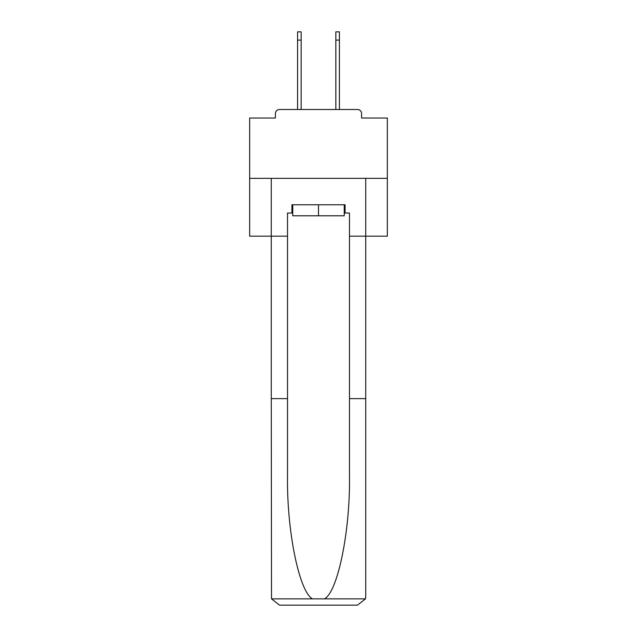 <?xml version="1.0" encoding="UTF-8"?>
<svg xmlns="http://www.w3.org/2000/svg" width="637" height="637" viewBox="0 0 637 637"><rect width="100%" height="100%" fill="white"/><g stroke="black" fill="none" stroke-linecap="round" stroke-linejoin="round"><path stroke-width="0.96" d="M361.593 118.036L361.593 113.633L361.593 118.036L387.344 118.036L387.344 236.168L349.474 236.168L349.474 213.037L345.071 213.037L345.071 204.78L291.929 204.78L291.929 213.037L292.757 213.037M387.344 178.344L249.656 178.344L249.656 236.168L271.274 236.168L271.274 178.344L365.726 178.344L365.726 596.893L365.726 398.627L349.474 398.627L349.474 236.168M249.656 178.344L249.656 118.036L275.407 118.036L275.407 113.633L275.407 118.036M361.593 113.633A4.133 4.133 0 0 0 357.461 109.5L279.539 109.5A4.133 4.133 0 0 0 275.407 113.633M357.461 109.5L339.975 109.5M297.025 109.5L279.539 109.5M344.243 204.78L344.243 215.792L292.757 215.792L292.757 204.78M318.5 204.78L318.5 215.792M291.929 213.037L287.526 213.037L287.526 398.627L271.274 398.627L271.513 598.868L279.539 605.15L357.461 605.15L300.465 605.15M336.535 605.15L357.461 605.15L365.487 598.868L365.726 596.893M287.526 398.627L287.526 475.656C286.666 530.374 299.095 591.677 312.504 598.868L324.496 598.868C337.905 591.677 350.334 530.374 349.474 475.656L349.474 398.627M287.526 236.168L271.274 236.168L271.274 398.627M344.243 213.037L345.071 213.037M297.575 40.107L297.575 31.85L301.15 31.85L301.15 40.107L297.575 40.107L297.575 109.5M301.15 109.5L301.15 40.107M335.85 109.5L335.85 31.85L339.425 31.85L339.425 40.107L335.85 40.107M339.425 109.5L339.425 40.107M271.513 598.868L312.504 598.868M324.496 598.868L365.487 598.868"/></g></svg>
